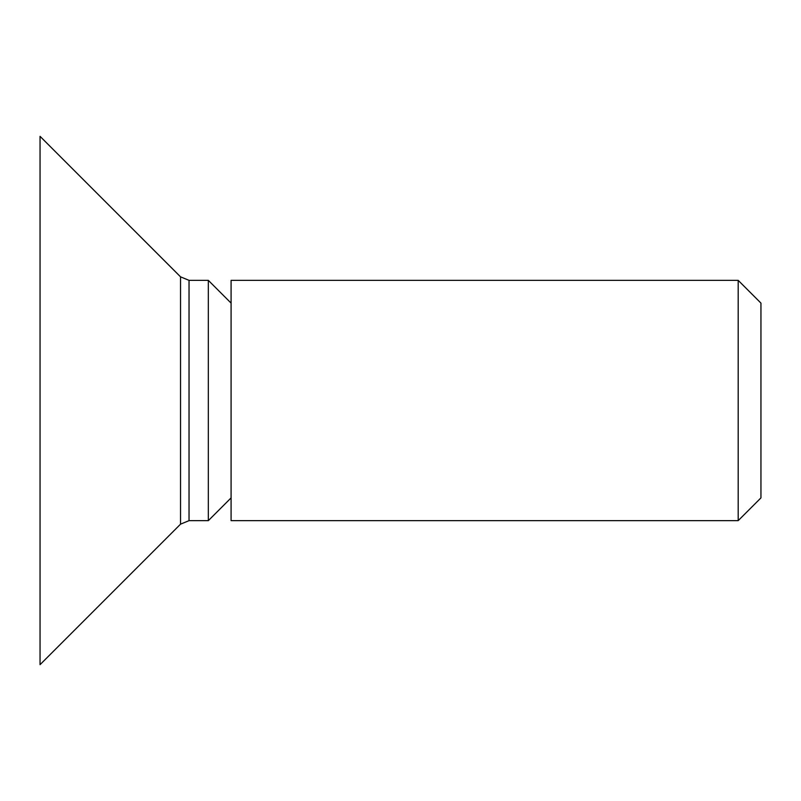 <?xml version="1.0" encoding="UTF-8"?>
<svg xmlns="http://www.w3.org/2000/svg" width="801" height="801" viewBox="0 0 801 801"><rect width="100%" height="100%" fill="white"/><g stroke="black" fill="none" stroke-linecap="round" stroke-linejoin="round"><path stroke-width="1.2" d="M40.05 664.66L40.05 136.34L180.535 276.836L180.535 524.164L40.05 664.66M189.036 520.65L208.33 520.65L208.33 280.35L189.036 280.35L189.036 520.65L180.535 524.164M231.089 520.65L231.089 280.35L738.192 280.35L738.192 520.65L231.089 520.65M738.192 520.65L760.95 497.892L760.95 303.108L738.192 280.35M231.089 497.892L208.33 520.65M189.036 280.35L180.535 276.836M231.089 303.108L208.33 280.35"/></g></svg>
